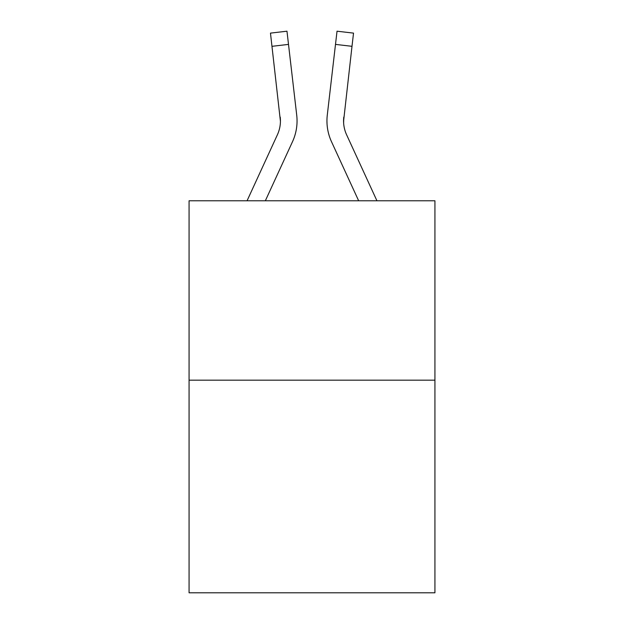 <?xml version="1.0" encoding="UTF-8"?>
<svg xmlns="http://www.w3.org/2000/svg" width="624" height="624" viewBox="0 0 624 624"><rect width="100%" height="100%" fill="white"/><g stroke="black" fill="none" stroke-linecap="round" stroke-linejoin="round"><path stroke-width="0.94" d="M434.928 380.172L434.928 200.772L189.072 200.772L189.072 592.8L434.928 592.8L434.928 380.172L189.072 380.172M247.065 200.772L277.399 134.776A33.22 33.22 0 0 0 280.433 121.306L270.473 33.119L286.97 31.2L270.473 33.119L286.97 31.2L270.473 33.119L286.97 31.2L270.473 33.119L286.97 31.2L270.473 33.119L286.97 31.2L288.506 44.398L272.002 46.316M297.047 121.384L297.04 121.797M265.348 200.772L292.492 141.718A49.834 49.834 -0.4 0 0 296.72 115.159L288.506 44.398M376.935 200.772L346.601 134.776A33.22 33.22 0 0 1 343.567 121.298L351.998 46.316L335.494 44.398L337.03 31.2L353.527 33.119L351.998 46.316M358.652 200.772L331.508 141.718A49.834 49.834 0 0 1 327.28 115.159L335.494 44.398M343.621 122.858L343.567 121.298A33.22 33.22 0 0 0 346.601 134.776A33.22 33.22 0 0 1 343.785 117.07L343.621 122.858M326.953 121.384L327.038 123.841M277.399 134.776A33.22 33.22 -0.4 0 0 280.215 117.07L280.433 121.298M296.486 113.162L296.72 115.159M286.97 31.2L270.473 33.119M327.28 115.159L327.514 113.162M337.03 31.2L353.527 33.119"/></g></svg>
